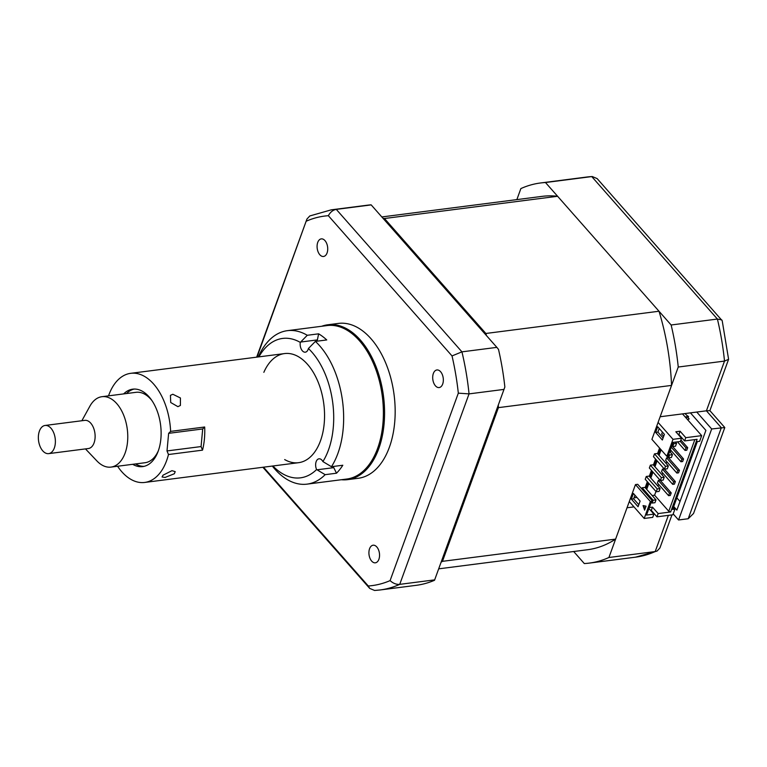 <?xml version="1.0" encoding="UTF-8"?>
<svg xmlns="http://www.w3.org/2000/svg" width="767" height="767" viewBox="0 0 767 767"><rect width="100%" height="100%" fill="white"/><g stroke="black" fill="none" stroke-linecap="round" stroke-linejoin="round"><path stroke-width="1.15" d="M272.908 465.981A70.267 41.543 -97.3 0 0 316.598 469.538L325.15 474.668A77.362 45.742 82.7 0 1 307.078 484.13L346.818 479.03A77.362 45.742 -97.3 0 0 381.18 435.637A77.362 45.742 -97.3 0 0 371.333 358.898A77.362 45.742 -97.3 0 0 327.116 325.572L287.376 330.673A77.362 45.742 82.7 0 1 307.27 335.284L300.3 342.408A70.267 41.543 -97.3 0 0 258.901 356.866M258.316 356.943A77.362 45.742 82.7 0 1 287.376 330.673M317.212 341.171A7.095 4.199 -97.3 0 1 317.385 339.896L318.631 333.827L307.27 335.284M318.631 333.827A77.362 45.742 82.7 0 1 326.742 339.944L315.381 341.401A77.362 45.742 82.7 0 1 341.44 440.747A77.362 45.742 82.7 0 1 331.449 466.7L322.897 461.581A70.267 41.543 -97.3 0 0 308.401 348.515L315.381 341.401M300.3 342.408A7.095 4.199 -97.3 0 0 305.314 352.187A7.095 4.199 -97.3 0 0 308.401 348.515M333.281 466.47A7.095 4.199 -97.3 0 0 333.77 467.649L336.502 473.21A77.362 45.742 82.7 0 0 342.811 465.243L331.449 466.7M307.078 484.13A77.362 45.742 82.7 0 1 272.323 466.058M336.502 473.21L325.15 474.668M284.682 459.577A55.003 32.521 -97.3 0 0 322.984 431.84A55.003 32.521 -97.3 0 0 305.688 362.388A55.003 32.521 -97.3 0 0 263.848 372.331M322.897 461.581A7.095 4.199 -97.3 0 0 318.986 458.81A7.095 4.199 -97.3 0 0 316.598 469.538M171.952 470.679L163.016 475.195L162.058 476.988L165.106 477.438L174.368 473.738L175.202 471.619L171.952 470.679M132.681 464.303A39.031 23.077 -97.3 0 0 142.672 466.604A39.031 23.077 -97.3 0 0 151.636 461.974A39.031 23.077 -97.3 0 0 159.037 416.874A39.031 23.077 -97.3 0 0 132.729 389.166A39.031 23.077 -97.3 0 0 123.765 393.797A39.031 23.077 -97.3 0 0 123.64 393.912M172.834 394.257L170.427 395.35L170.715 402.512L177.896 406.654L180.398 405.455L180.427 397.977L172.834 394.257M170.619 431.38L204.684 426.998L202.699 428.954L168.635 433.336L170.619 431.38A55.003 32.521 -97.3 0 0 130.697 373.328A55.003 32.521 -97.3 0 0 118.06 379.847A55.003 32.521 -97.3 0 0 108.531 395.849M204.684 426.998A55.003 32.521 82.7 0 1 202.536 450.152L168.472 454.524L167.005 450.938L201.069 446.567L202.536 450.152M117.572 466.25A55.003 32.521 -97.3 0 0 144.704 482.443A55.003 32.521 -97.3 0 0 157.34 475.923A55.003 32.521 -97.3 0 0 168.472 454.524M168.635 433.336L167.005 450.938M202.699 428.954L201.069 446.567M134.158 389.061A39.031 23.077 -97.3 0 0 126.603 393.433A39.031 23.077 -97.3 0 0 126.488 393.548M135.519 463.939A39.031 23.077 -97.3 0 0 144.081 466.346M45.061 425.464L84.801 420.364A14.199 8.389 82.7 0 1 88.416 421.188A14.199 8.389 82.7 0 1 95.127 436.385A14.199 8.389 82.7 0 1 88.416 448.522L48.676 453.623A14.199 8.389 82.7 0 1 45.061 452.798A14.199 8.389 82.7 0 1 38.35 437.602A14.199 8.389 82.7 0 1 45.061 425.464A14.199 8.389 82.7 0 1 48.676 426.289A14.199 8.389 82.7 0 1 55.387 441.485A14.199 8.389 82.7 0 1 48.676 453.623M81.858 420.747L89.883 406.194A35.483 20.987 82.7 0 1 101.963 396.692A35.483 20.987 82.7 0 1 110.994 398.754A35.483 20.987 82.7 0 1 127.773 436.749A35.483 20.987 82.7 0 1 110.994 467.093A35.483 20.987 82.7 0 1 101.963 465.032A35.483 20.987 82.7 0 1 96.91 460.948L85.473 448.906M101.963 396.692L136.018 392.32A35.483 20.987 82.7 0 1 145.059 394.382A35.483 20.987 82.7 0 1 151.924 400.566M158.357 450.728A35.483 20.987 82.7 0 1 145.059 462.722L110.994 467.093M435.445 385.83A8.868 5.244 -97.3 0 0 439.146 387.565A8.868 5.244 -97.3 0 0 443.288 381.228A8.868 5.244 -97.3 0 0 440.584 371.698A8.868 5.244 -97.3 0 0 436.883 369.962A8.868 5.244 -97.3 0 0 432.751 376.3A8.868 5.244 -97.3 0 0 435.445 385.83M319.829 254.749A8.868 5.244 -97.3 0 0 323.53 256.475A8.868 5.244 -97.3 0 0 327.672 250.147A8.868 5.244 -97.3 0 0 324.978 240.617A8.868 5.244 -97.3 0 0 321.277 238.882A8.868 5.244 -97.3 0 0 317.135 245.21A8.868 5.244 -97.3 0 0 319.829 254.749M371.659 561.08A8.868 5.244 -97.3 0 0 375.36 562.815A8.868 5.244 -97.3 0 0 379.502 556.478A8.868 5.244 -97.3 0 0 376.798 546.948A8.868 5.244 -97.3 0 0 373.098 545.212A8.868 5.244 -97.3 0 0 368.965 551.55A8.868 5.244 -97.3 0 0 371.659 561.08M341.411 479.73A78.071 46.164 -97.3 0 0 347.662 479.643L358.256 478.282A78.071 46.164 -97.3 0 0 394.679 422.55A78.071 46.164 -97.3 0 0 370.95 338.659A78.071 46.164 -97.3 0 0 338.372 323.415L327.787 324.777A78.071 46.164 -97.3 0 0 321.709 326.263M347.662 479.643A78.071 46.164 -97.3 0 0 384.085 423.911A78.071 46.164 -97.3 0 0 360.356 340.021A78.071 46.164 -97.3 0 0 327.787 324.777M504.859 387.009L434.515 580.283L504.859 387.009A191.625 113.305 82.7 0 0 498.502 349.397L496.853 347.365L461.935 351.852A191.625 113.305 82.7 0 1 469.049 393.883L399.722 584.358C396.366 584.627 393.155 583.38 390.087 580.619A186.285 110.151 82.7 0 1 368.285 585.988L263.503 467.189M496.853 347.365L371.199 204.904L336.291 209.381L461.935 351.852L452.022 355.926A186.285 110.151 82.7 0 1 458.321 393.155L469.049 393.883L503.967 389.406M257.031 357.115L306.934 219.046L309.791 215.958L331.296 209.832L367.345 205.211A191.625 113.305 82.7 0 1 370.998 204.837L371.199 204.904M434.515 580.283A191.625 113.305 82.7 0 1 416.145 585.336L380.096 589.967A191.625 113.305 82.7 0 0 399.722 584.358L434.64 579.871M458.321 393.155L390.087 580.619M380.096 589.967L374.593 590.465L369.704 588.404L368.285 585.988M306.551 221.069A186.285 110.151 82.7 0 1 328.353 215.7C330.337 212.085 332.983 209.976 336.291 209.381A191.625 113.305 82.7 0 0 331.296 209.832M328.353 215.7L452.022 355.926M685.075 413.557A17.746 10.489 -97.3 0 0 685.382 413.921A17.746 10.489 -97.3 0 0 688.536 416.51L685.18 416.941M573.678 551.511L584.301 563.553A191.625 113.305 -97.3 0 0 589.296 563.103A191.625 113.305 -97.3 0 0 608.921 557.494L655.191 551.559L668.364 515.366M724.796 427.545L693.55 513.478L688.2 518.741L721.335 427.727L706.417 410.815L709.878 410.633L724.796 427.545L711.68 428.964L696.762 412.052L706.417 410.815L724.518 361.084L728.592 359.292L722.198 320.692L597.148 178.596L592.258 176.535L586.765 177.033A191.625 113.305 -97.3 0 1 591.75 176.583L592.258 176.535M671.959 514.906L659.927 547.954L657.07 551.042L655.191 551.559A191.625 113.305 -97.3 0 1 635.565 557.168L589.296 563.103M696.762 412.052L660.147 416.749L678.249 367.029A191.625 113.305 -97.3 0 0 671.135 324.987L545.481 182.527A191.625 113.305 -97.3 0 0 540.495 182.977A191.625 113.305 -97.3 0 0 520.87 188.586L516.853 199.612M545.481 182.527L591.75 176.583L717.404 319.053L721.795 319.916M671.135 324.987L717.404 319.053A191.625 113.305 -97.3 0 1 724.518 361.084L678.249 367.029M633.983 506.882L627.023 507.773L608.921 557.494M680.022 501.484L676.858 497.888M690.434 412.867L705.899 430.392L676.877 510.103L673.714 506.508M688.536 416.51L688.095 417.737M673.186 513.9L678.555 519.988L711.68 428.964M678.555 519.988L688.2 518.741M646.255 476.47L645.229 479.298L656.236 491.772L659.074 491.407L660.099 488.579L657.261 488.943L646.255 476.47L649.103 476.106L660.099 488.579M656.236 491.772L657.261 488.943M650.378 465.166L649.342 467.985L660.349 480.468L663.187 480.104L664.212 477.275L661.375 477.64L650.378 465.166L653.216 464.802L664.212 477.275M660.349 480.468L661.375 477.64M654.491 453.853L653.465 456.681L664.462 469.155L667.3 468.79L668.325 465.962L665.488 466.326L654.491 453.853L657.329 453.489L668.325 465.962M664.462 469.155L665.488 466.326M667.156 456.24L668.575 457.851L671.413 457.487L672.448 454.658L669.61 455.023L668.757 454.054M669.677 451.523L672.448 454.658M668.575 457.851L669.61 455.023M651.269 502.107L652.113 503.075L654.96 502.711L655.986 499.883L653.148 500.247L642.142 487.774L644.98 487.409L655.986 499.883M652.113 503.075L653.148 500.247M642.142 487.774L641.749 488.857M671.844 445.579L672.697 446.547L675.535 446.183L676.561 443.355L673.723 443.719L672.87 442.751M672.697 446.547L673.723 443.719M675.459 442.108L676.561 443.355M662.41 432.099L661.691 434.074L663.685 436.337M682.486 413.883L701.68 435.637L685.784 437.679L680.099 431.236L675.842 431.783L681.518 438.225L673.004 439.318L658.086 422.406L651.921 439.366L666.83 456.279L667.971 456.135L672.985 442.425M655.641 432.406L657.693 426.749L664.404 434.362L662.352 440.018L655.641 432.406L657.904 432.109L659.227 428.485M663.091 437.986L657.904 432.109M666.83 456.279L673.004 439.318M667.971 456.135L672.956 442.425L680.339 441.476L685.995 447.899L685.065 450.45L686.772 450.229L687.692 447.679L680.885 439.97M685.995 447.899L687.692 447.679M685.065 450.45L677.482 441.85M671.259 447.171L681.873 459.212L680.952 461.753L682.659 461.533L683.579 458.992L672.419 446.231M681.873 459.212L683.579 458.992M680.952 461.753L670.339 449.711M668.278 457.611L666.571 457.832L677.76 470.516L676.839 473.057L678.536 472.836L679.466 470.296L668.306 457.535M677.76 470.516L679.466 470.296M666.571 457.832L665.651 460.373L676.839 473.057M664.164 468.915L662.458 469.136L673.647 481.82L672.717 484.361L674.423 484.15L675.353 481.599L664.184 468.848M673.647 481.82L675.353 481.599M662.458 469.136L661.528 471.676L672.717 484.361M660.042 480.219L658.345 480.439L669.533 493.123L668.603 495.674L670.31 495.453L671.23 492.913L660.071 480.152M669.533 493.123L671.23 492.913M658.345 480.439L657.415 482.989L668.603 495.674M645.958 488.521L648.125 482.577M650.08 477.218L652.238 471.274M654.193 465.905L656.351 459.96M658.307 454.601L660.368 448.944M661.106 449.788L659.054 455.445M657.098 460.814L654.941 466.748M652.985 472.117L650.819 478.062M648.872 483.421L646.706 489.365M652.132 495.52L654.596 495.204L655.958 491.455M657.913 486.096L658.565 484.293M662.026 474.792L662.678 472.98M666.139 463.479L666.801 461.676M670.253 452.175L670.914 450.373M671.537 446.413L672.391 446.308M654.596 495.204L668.766 511.273L670.646 511.972L658.153 513.574L652.477 507.131L649.285 507.543M694.844 439.616L668.766 511.273M652.477 507.131L651.288 510.381L656.974 516.824L658.153 513.574M651.288 510.381L650.675 510.458M648.94 508.502L653.896 514.12L652.717 517.37L644.203 518.463L650.378 501.503L635.459 484.591L615.613 539.115A178.136 105.328 82.7 0 1 587.58 549.728L438.676 568.846M653.896 514.12L646.523 515.069L651.509 501.359L650.378 501.503M643.695 505.712L644.903 509.288M644.596 510.132L643.062 505.587L646.044 506.172L644.596 510.132M638.806 504.696L633.628 498.818L634.951 495.194M631.356 499.116L633.417 493.459L640.129 501.072L638.067 506.719L631.356 499.116L633.628 498.818M644.203 518.463L629.285 501.551M646.523 515.069L651.902 500.372L637.722 484.303L635.459 484.591M651.902 500.372L651.509 501.359M633.983 497.85L636.955 497.467M678.296 434.563L678.91 434.486L684.595 440.929L697.088 439.328L670.646 511.972M680.339 441.476L681.518 438.225M680.099 431.236L678.91 434.486M684.595 440.929L685.784 437.679M656.974 516.824L672.87 514.782L674.931 509.135L672.659 509.422L697.347 441.581L699.619 441.293L701.68 435.637M673.397 507.399L674.931 509.135M381.822 216.946L542.211 196.352A178.136 105.328 82.7 0 1 557.609 196.275L659.006 311.239A178.136 105.328 82.7 0 1 671.556 385.408L658.086 422.406M383.069 218.355A178.136 105.328 82.7 0 1 384.468 218.509L485.856 333.472A178.136 105.328 82.7 0 1 486.518 335.649M557.609 196.275L384.468 218.509M615.613 539.115L442.463 561.339A178.136 105.328 82.7 0 1 441.092 562.221M671.556 385.408L498.406 407.641L442.463 561.339M645.172 487.63L647.338 481.686M649.294 476.326L651.451 470.382M653.407 465.013L655.564 459.069M657.52 453.709L659.582 448.053M498.291 405.072A178.136 105.328 82.7 0 1 498.406 407.641M659.006 311.239L485.856 333.472M685.784 417.622L687.462 417.027L689.197 418.983L687.51 419.578M317.385 339.896L300.645 342.044M333.77 467.649L317.02 469.797M284.547 353.577L130.697 373.328M298.555 462.693L144.704 482.443M369.704 588.404L262.87 467.266M256.667 357.154L306.934 219.046M657.07 551.042L635.565 557.168M540.495 182.977L586.765 177.033M709.897 410.652L728.592 359.292"/></g></svg>
